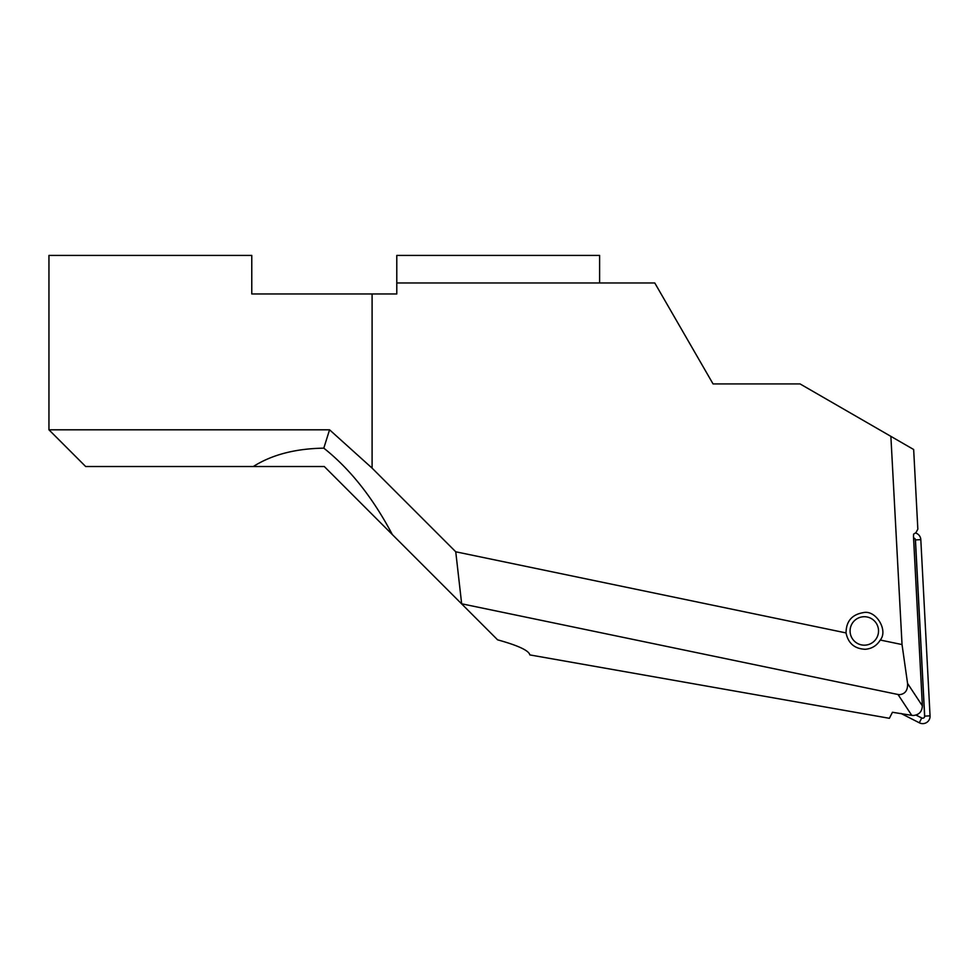 <?xml version="1.0" encoding="UTF-8"?>
<svg xmlns="http://www.w3.org/2000/svg" width="979" height="979" viewBox="0 0 979 979"><rect width="100%" height="100%" fill="white"/><g stroke="black" fill="none" stroke-linecap="round" stroke-linejoin="round"><path stroke-width="1.47" d="M878.53 630.953A14.22 14.22 0 0 1 864.298 645.173A14.22 14.22 0 0 1 850.078 630.953A14.22 14.22 0 0 1 864.298 616.721A14.22 14.22 0 0 1 878.53 630.953M915.438 532.955A7.342 7.342 0 0 1 920.811 539.649L930.05 715.845A7.342 7.342 0 0 1 919.293 722.783L900.986 713.458M916.026 715.098L921.728 717.999A1.982 1.982 0 0 0 924.604 716.139L915.365 539.931A1.982 1.982 0 0 0 913.566 538.058M898 694.49L899.628 694.662C905.257 693.952 907.9 690.207 907.57 683.44L922.365 705.883C922.034 711.647 919.036 714.854 913.358 715.49L911.755 715.355L898 694.49L461.525 603.762L392.346 534.583C372.938 497.907 350.249 469.222 324.282 448.541L323.792 448.162C295.389 448.602 271.905 454.721 253.316 466.518L85.662 466.518L48.95 429.805L329.568 429.805L372.093 468.121L455.749 551.789L846.052 632.923C848.206 643.362 854.618 648.82 865.265 649.285C871.812 648.734 876.817 645.65 880.256 640.033C888.528 630.292 875.764 609.599 863.343 612.621C851.889 614.555 846.137 621.322 846.052 632.923M329.568 429.805L323.792 448.162M253.316 466.518L324.282 466.518L392.346 534.583M599.613 282.968L599.613 255.433L396.789 255.433L396.789 293.969L251.774 293.969L251.774 255.433L48.95 255.433L48.95 429.805M880.256 640.033L902.038 644.561L890.878 436.353L800.051 383.915L713.055 383.915L654.767 282.968L396.789 282.968M911.755 715.355L892.444 712.271L889.373 718.305L529.859 654.914C528.893 650.533 518.136 645.516 497.601 639.838L461.525 603.762M890.878 436.353L913.664 449.508L917.837 529.149L915.989 532.588L913.591 534.155L913.48 536.406L922.365 705.883M902.038 644.561L907.57 683.44M461.66 603.774L455.749 551.789M916.087 715.074L921.814 717.999A1.982 1.982 0 0 0 924.69 716.126L915.463 539.918A1.982 1.982 0 0 0 913.566 538.046M921.728 717.999L919.293 722.783M372.093 468.121L372.093 293.969M924.69 716.126L930.05 715.845M915.463 539.918L920.811 539.649"/></g></svg>
